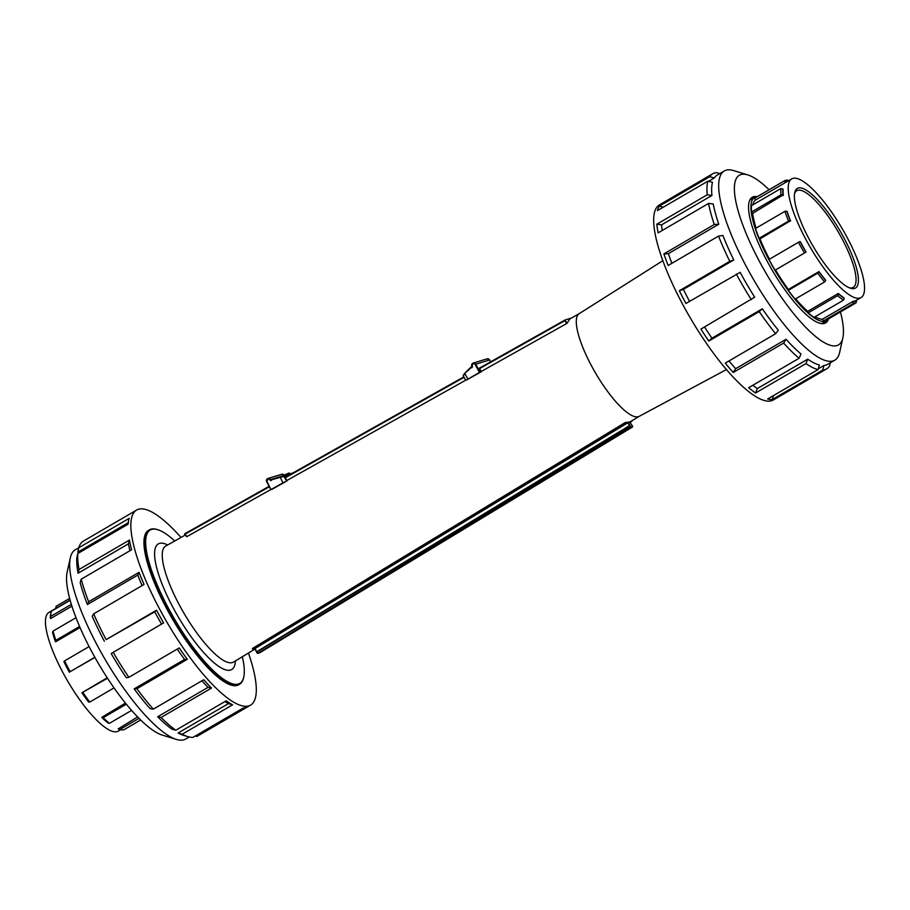 <?xml version="1.0" encoding="UTF-8"?>
<svg xmlns="http://www.w3.org/2000/svg" width="910" height="910" viewBox="0 0 910 910"><rect width="100%" height="100%" fill="white"/><g stroke="black" fill="none" stroke-linecap="round" stroke-linejoin="round"><path stroke-width="1.36" d="M181.01 537.457A112.965 30.371 59.7 0 0 136.659 510.021A112.965 30.371 59.7 0 0 198.369 668.395A112.965 30.371 59.7 0 0 250.546 705.136A112.965 30.371 59.7 0 0 248.464 653.027M157.76 529.722L157.055 529.506A89.407 24.035 59.7 0 0 150.855 529.211A89.407 24.035 59.7 0 0 149.468 529.825L148.535 530.359A89.407 24.035 59.7 0 0 171.433 617.264A89.407 24.035 59.7 0 0 237.271 685.401A89.407 24.035 59.7 0 0 238.67 684.786L239.603 684.24A89.407 24.035 59.7 0 0 243.607 677.791L243.766 677.074A88.839 23.887 -120.3 0 1 179.406 627.149A88.839 23.887 -120.3 0 1 151.606 529.427A88.839 23.887 -120.3 0 1 157.76 529.722A88.839 23.887 -120.3 0 1 174.754 540.972M773.443 399.934A112.965 30.371 -120.3 0 1 773.352 399.979A112.965 30.371 -120.3 0 1 690.178 317.738A112.965 30.371 -120.3 0 1 659.466 204.864L712.689 173.799A112.965 30.371 59.7 0 0 709.675 176.756L659.284 206.172L663.265 207.196M479.468 368.106L565.019 320.013L564.735 320.752L566.793 323.482L481.39 371.394M269.155 486.304L190.736 530.393M285.274 477.261L463.838 376.876M571.4 318.056L565.019 320.013M282.055 476.237L289.175 472.961L280.769 476.556L289.699 474.303L280.144 477.067L282.942 482.857L287.037 480.867L272.044 489.284L270.952 489.625L267.028 481.504A1.695 1.638 72.9 0 1 267.642 479.206A1.695 1.638 72.9 0 1 269.872 479.9A1.137 1.092 -107.1 0 0 271.362 480.366L273.057 478.796L281.838 476.101M285.092 477.363L463.838 376.888L285.103 477.352L287.037 480.867M579.306 313.609L569.876 318.909L567.112 323.198L564.848 320.127L479.297 368.209L481.401 371.667L480.036 372.088L475.771 364.193L489.569 359.95L490.592 361.839L489.591 359.95L486.998 358.858A2.264 2.173 72.9 0 1 489.569 359.95M481.401 371.667L466.421 380.084L480.036 372.088M469.913 368.129L464.714 373.293L469.913 368.14L471.88 367.629L471.96 366.332L469.924 368.118M463.361 375.739L464.714 373.293L470.117 368.63M465.681 380.289L463.213 375.728L464.964 373.748L467.774 378.947M282.942 482.857L271.294 489.398M289.699 474.303L289.403 473.086M290.04 474.247L289.414 473.098L290.131 474.303M273.125 479.365L289.653 474.781M465.647 380.221L287.162 480.343M798.218 188.029A57.671 15.504 59.7 0 0 794.737 192.59A57.671 15.504 59.7 0 0 812.994 246.053A57.671 15.504 59.7 0 0 850.566 288.243A57.671 15.504 59.7 0 0 844.582 239.102A57.671 15.504 59.7 0 0 798.218 188.029M794.532 193.739A55.965 15.049 -120.3 0 1 796.762 190.713A55.965 15.049 -120.3 0 1 797.638 190.338A55.965 15.049 -120.3 0 1 838.861 232.994A55.965 15.049 -120.3 0 1 853.193 287.389A55.965 15.049 -120.3 0 1 849.462 287.844M792.815 178.394A68.739 18.484 59.7 0 0 791.745 178.861A68.739 18.484 59.7 0 0 810.423 247.554A68.739 18.484 59.7 0 0 861.042 297.593A68.739 18.484 59.7 0 0 843.433 230.787A68.739 18.484 59.7 0 0 792.815 178.394M823.402 320.968L852.829 303.792A70.741 19.019 59.7 0 0 855.696 303.041L826.257 320.229A70.741 19.019 -120.3 0 1 823.402 320.968L822.469 319.217L853.08 301.346A68.739 18.484 59.7 0 0 855.855 300.618L861.042 297.593M855.696 303.041A70.741 19.019 59.7 0 0 856.082 302.791L856.538 300.88A69.331 18.644 -120.3 0 1 853.352 301.858L852.829 303.792M843.479 300.175L814.04 317.351A70.741 19.019 -120.3 0 1 808.216 312.858L807.716 311.334L838.326 293.464A68.739 18.484 59.7 0 0 843.991 297.832L844.184 298.321A69.331 18.644 -120.3 0 1 838.474 293.907L837.644 295.67A70.741 19.019 59.7 0 0 843.479 300.175L844.184 298.321M808.216 312.858L837.644 295.67M824.585 281.952L795.147 299.14A70.741 19.019 -120.3 0 1 788.31 290.336L788.367 289.46L818.989 271.589A68.739 18.484 59.7 0 0 825.632 280.132L825.666 280.462A69.331 18.644 -120.3 0 1 818.966 271.851L817.749 273.159A70.741 19.019 59.7 0 0 824.585 281.952L825.666 280.462M788.31 290.336L817.749 273.159M804.474 253.014L775.036 270.202A70.741 19.019 -120.3 0 1 769.018 259.464L798.457 242.276A70.741 19.019 59.7 0 0 804.474 253.014L805.964 252.104A69.331 18.644 -120.3 0 1 800.061 241.582L798.457 242.276M800.061 241.582L800.243 241.582A68.739 18.484 59.7 0 0 806.089 252.013L805.964 252.104M790.346 220.834L759.986 238.875L759.099 238.283A70.741 19.019 -120.3 0 1 755.505 228.49L784.943 211.313A70.741 19.019 59.7 0 0 788.538 221.107L790.346 220.834A69.331 18.644 -120.3 0 1 786.82 211.234L784.943 211.313M786.82 211.234L787.116 211.495A68.739 18.484 59.7 0 0 790.608 221.016M759.099 238.283L788.538 221.107M782.987 195.036L752.707 213.304L751.592 211.962A70.741 19.019 -120.3 0 1 751.398 205.728L780.837 188.552A70.741 19.019 59.7 0 0 781.03 194.786L782.987 195.036A69.331 18.644 -120.3 0 1 782.793 188.927L780.837 188.552M782.793 188.927L783.123 189.382A68.739 18.484 59.7 0 0 783.317 195.434M751.592 211.962L781.03 194.786M755.698 196.947A71.424 19.201 59.7 0 0 754.583 197.436A71.424 19.201 59.7 0 0 774.012 268.803A71.424 19.201 59.7 0 0 826.598 320.809A71.424 19.201 59.7 0 0 828.544 318.887A72.754 19.565 -120.3 0 1 825.677 322.891A72.754 19.565 -120.3 0 1 825.62 322.925A72.754 19.565 -120.3 0 1 772.055 269.952A72.754 19.565 -120.3 0 1 752.274 197.254A72.754 19.565 -120.3 0 1 757.234 196.685A71.424 19.201 59.7 0 0 755.698 196.947M815.064 316.76A68.739 18.484 59.7 0 0 822.469 319.217M795.693 298.821A68.739 18.484 59.7 0 0 807.716 311.334M775.502 269.929A68.739 18.484 59.7 0 0 788.367 289.46M759.986 238.875A68.739 18.484 59.7 0 0 769.485 259.191M752.707 213.304A68.739 18.484 59.7 0 0 756.108 228.137M788.811 180.567L787.23 180.1A70.741 19.019 59.7 0 0 784.374 180.84A70.741 19.019 59.7 0 0 783.976 181.09L786.183 182.136L755.562 200.007A68.739 18.484 59.7 0 0 752.832 204.898M755.562 200.007L754.549 198.278A70.741 19.019 -120.3 0 1 754.936 198.027L784.374 180.84M785.876 181.625A69.331 18.644 -120.3 0 1 788.652 180.669M791.745 178.861L786.558 181.886A68.739 18.484 59.7 0 0 786.183 182.136M754.549 198.278L783.976 181.09M145.145 699.46A112.965 30.371 -120.3 0 1 136.898 688.722L134.179 688.859A109.564 29.461 -120.3 0 0 142.176 699.278A109.564 29.461 -120.3 0 0 150.105 708.685L153.312 709.152A112.965 30.371 -120.3 0 1 145.145 699.46M250.546 705.136L197.322 736.201A112.965 30.371 -120.3 0 1 196.879 736.44L247.27 707.024A112.965 30.371 -120.3 0 1 243.3 707.969L192.897 737.384A112.965 30.371 -120.3 0 1 187.733 736.599A112.965 30.371 -120.3 0 1 182.182 734.233L232.573 704.818A112.965 30.371 -120.3 0 1 226.203 700.825L175.801 730.241A112.965 30.371 -120.3 0 1 161.115 717.478L211.518 688.062A112.965 30.371 -120.3 0 1 203.715 679.736L153.312 709.152M136.659 510.021L83.436 541.086A112.965 30.371 59.7 0 0 78.749 547.786L129.152 518.37A112.965 30.371 59.7 0 0 128.776 519.826A112.965 30.371 59.7 0 0 128.173 524.115L77.782 553.53A112.965 30.371 59.7 0 0 79.034 569.501L129.425 540.085A112.965 30.371 59.7 0 0 131.609 549.754L81.218 579.169A112.965 30.371 59.7 0 0 88.657 601.749L139.048 572.333A112.965 30.371 59.7 0 0 144.053 584.447L93.65 613.863A112.965 30.371 59.7 0 0 106.151 639.616L156.543 610.201A112.965 30.371 59.7 0 0 163.607 622.918L113.204 652.333A112.965 30.371 59.7 0 0 128.856 677.324L179.247 647.909A112.965 30.371 59.7 0 0 187.289 659.306L136.898 688.722M128.117 522.784L77.782 552.165L78.749 547.786L75.257 549.788A109.564 29.461 59.7 0 0 70.354 557.705L67.147 572.163A98.234 26.413 59.7 0 0 125.216 702.804A98.234 26.413 59.7 0 0 162.253 735.098L176.415 739.42A109.564 29.461 59.7 0 0 185.72 739.034L189.223 736.998M70.354 557.705A109.564 29.461 59.7 0 0 135.112 703.407A109.564 29.461 59.7 0 0 176.415 739.42M187.289 659.306L184.571 659.443L134.179 688.859M184.571 659.443A109.564 29.461 -120.3 0 1 177.245 649.092M113.204 652.333L111.202 653.573A109.564 29.461 59.7 0 0 126.376 677.813L128.856 677.324M161.57 624.112A109.564 29.461 -120.3 0 1 154.745 611.816L106.151 639.616M93.65 613.863L92.228 616.263A109.564 29.461 59.7 0 0 104.354 641.231M142.085 585.596A109.564 29.461 -120.3 0 1 137.785 575.097L87.383 604.513L88.657 601.749M81.218 579.169L80.171 582.605A109.564 29.461 59.7 0 0 87.383 604.513M129.937 550.732A109.564 29.461 -120.3 0 1 128.446 543.816L78.055 573.232L79.034 569.501M77.782 553.53L76.838 557.739A109.564 29.461 59.7 0 0 78.055 573.232M127.775 524.353A109.564 29.461 -120.3 0 1 127.809 524.16L128.776 519.826M187.733 736.599L183.479 735.303A109.564 29.461 -120.3 0 1 178.098 733.005L182.182 734.233M224.986 701.542A109.564 29.461 59.7 0 0 228.49 703.589L178.098 733.005M175.801 730.241L171.91 729.137A109.564 29.461 -120.3 0 1 157.669 716.761L161.115 717.478M201.872 680.805A109.564 29.461 59.7 0 0 208.06 687.346L157.669 716.761M129.425 540.085L128.446 543.816M139.048 572.333L137.785 575.097M156.543 610.201L154.745 611.816M195.297 735.985L196.879 736.44M232.573 704.818L228.49 703.589M211.518 688.062L208.06 687.346M149.468 529.825A89.407 24.035 59.7 0 0 173.764 619.153A89.407 24.035 59.7 0 0 239.603 684.24M242.333 656.736A88.839 23.887 -120.3 0 1 243.766 677.074M639.343 416.245A59.457 15.982 -120.3 0 1 639.15 416.359A59.457 15.982 -120.3 0 1 595.504 372.998A59.457 15.982 -120.3 0 1 579.215 313.666L662.867 260.681M270.873 489.489L186.88 536.616L185.026 534.17L269.394 486.748M625.17 422.57L625.67 423.434L253.082 649.114L252.639 648.352L625.17 422.57L629.993 421.91L639.252 416.302M184.571 533.863L269.155 486.315L185.026 534.17M631.813 421.444L630.004 422.558M257.155 653.164L255.164 648.477L628.241 422.536L626.16 423.173L625.693 422.388M256.711 651.742L629.413 425.652L629.447 426.358L256.859 652.038L257.666 653.391L259.68 652.766M253.082 649.114L252.4 648.591L252.809 649.296L255.164 648.477M631.79 421.444L629.709 422.081L632.018 425.561M632.177 425.675L632.609 426.403L630.493 427.063L627.752 422.797M630.061 426.324L629.447 426.358L630.004 427.313L257.757 653.346L256.688 652.39M840.442 311.948A98.234 26.413 -120.3 0 1 842.865 337.837A98.234 26.413 -120.3 0 1 838.542 344.879A98.234 26.413 -120.3 0 1 759.452 261.454A98.234 26.413 -120.3 0 1 747.758 174.902A98.234 26.413 -120.3 0 1 769.109 189.746M671.887 263.308A109.564 29.461 -120.3 0 1 668.372 253.662L718.775 224.247L714.282 224.486L663.89 253.901A112.965 30.371 59.7 0 0 668.145 265.493L718.536 236.077L722.904 235.497A109.564 29.461 59.7 0 0 733.79 259.964L729.763 261.318L679.361 290.734L683.387 289.38L733.79 259.964M718.536 236.077A112.965 30.371 59.7 0 0 729.763 261.318M659.284 206.172A112.965 30.371 59.7 0 0 657.418 210.608L707.821 181.192L712.496 182.25A109.564 29.461 59.7 0 0 711.938 195.445L707.229 194.786L656.838 224.201L661.536 224.861L711.938 195.445M707.821 181.192A112.965 30.371 59.7 0 0 707.229 194.786M679.361 290.734A112.965 30.371 59.7 0 0 685.935 303.474L740.16 272.329A109.564 29.461 59.7 0 0 754.686 297.172L700.916 329.09A112.965 30.371 59.7 0 0 708.799 341.045L711.938 338.19A109.564 29.461 -120.3 0 1 704.533 326.974M736.338 274.058A112.965 30.371 59.7 0 0 751.319 299.674M708.799 341.045L759.202 311.629L762.341 308.774A109.564 29.461 59.7 0 0 778.3 330.193L775.65 333.72L725.259 363.135A112.965 30.371 59.7 0 0 733.255 372.486L735.655 368.686A109.564 29.461 -120.3 0 1 729.001 360.951M759.202 311.629A112.965 30.371 59.7 0 0 775.65 333.72M733.255 372.486L783.646 343.07L786.058 339.271A109.564 29.461 59.7 0 0 801.016 354.013L799.071 358.278L748.68 387.694A112.965 30.371 59.7 0 0 755.573 393.006L757.302 388.581A109.564 29.461 -120.3 0 1 752.843 385.26M783.646 343.07A112.965 30.371 59.7 0 0 799.071 358.278M755.573 393.006L805.964 363.59L807.705 359.166A109.564 29.461 59.7 0 0 819.387 364.99L818.022 369.596L767.619 399.012A112.965 30.371 59.7 0 0 772.351 399.49L773.375 395.657M805.964 363.59A112.965 30.371 59.7 0 0 818.022 369.596M772.351 399.49L822.754 370.074L823.982 365.456A109.564 29.461 59.7 0 0 827.69 364.33A109.564 29.461 59.7 0 0 827.782 364.284M818.261 368.8L823.982 365.456M757.302 388.581L807.705 359.166M735.655 368.686L786.058 339.271M711.938 338.19L762.341 308.774M689.564 301.369A109.564 29.461 -120.3 0 1 683.387 289.38M663.89 253.901L668.372 253.662M719.753 173.605L716.511 172.638A112.965 30.371 59.7 0 0 712.689 173.799M842.865 337.837L839.668 352.295A109.564 29.461 -120.3 0 1 834.845 360.155A109.564 29.461 -120.3 0 1 834.754 360.212A109.564 29.461 -120.3 0 1 754.083 280.439A109.564 29.461 -120.3 0 1 724.292 170.966L717.228 175.084A109.564 29.461 59.7 0 0 714.304 177.95L709.675 176.756M656.838 224.201A112.965 30.371 59.7 0 0 658.135 232.88L708.526 203.465L713.19 203.863A109.564 29.461 59.7 0 0 718.775 224.247M708.526 203.465A112.965 30.371 59.7 0 0 714.282 224.486M662.287 230.457A109.564 29.461 -120.3 0 1 661.536 224.861M708.492 181.34L714.304 177.95M822.754 370.074A112.965 30.371 59.7 0 0 826.576 368.914A112.965 30.371 59.7 0 0 826.667 368.868A112.965 30.371 59.7 0 0 829.59 365.968L830.307 362.806M724.292 170.966A109.564 29.461 -120.3 0 1 733.596 170.579L747.758 174.902M120.746 729.695L118.277 731.139A68.739 18.484 -120.3 0 1 67.658 681.089A68.739 18.484 -120.3 0 1 48.969 612.407L70.115 600.065M138.991 718.354L119.927 729.49L118.141 728.944L137.592 716.932M126.331 704.181L103.205 717.671L101.772 717.364L125.432 703.077M107.505 678.234L81.911 692.76L107.232 677.813M94.936 657.429L70.161 671.671A70.741 19.019 -120.3 0 1 64.576 660.887L63.916 661.718A69.331 18.644 59.7 0 0 69.388 672.285M80.069 627.536L55.658 641.789L55.874 640.31A70.741 19.019 -120.3 0 1 53.008 631.13L52.575 632.564A69.331 18.644 59.7 0 0 55.373 641.55M71.936 606.128L50.653 618.55L50.721 616.389A70.741 19.019 -120.3 0 1 51.153 612.066A70.741 19.019 -120.3 0 1 51.347 611.27L70.184 600.282M55.715 608.471L56.079 606.322L69.66 598.393M140.652 720.003L123.874 729.797A70.741 19.019 -120.3 0 1 119.927 729.49M131.586 710.403L109.427 723.336A70.741 19.019 -120.3 0 1 103.205 717.671M101.772 717.364A69.331 18.644 59.7 0 0 107.858 722.915L109.427 723.336M114.034 687.892L89.772 702.054A70.741 19.019 -120.3 0 1 82.958 692.567M81.911 692.76A69.331 18.644 59.7 0 0 88.6 702.065L89.772 702.054M89.112 646.578L64.576 660.887M94.845 657.259L70.161 671.671M76.031 617.697L53.008 631.13M79.602 626.455L55.874 640.31M71.367 604.342L50.721 616.389M51.153 612.066L50.744 613.875A69.331 18.644 59.7 0 0 50.323 618.117M286.684 480.98L283.624 476.169M471.744 367.105L469.935 368.118M471.88 367.629A1.137 1.092 -107.1 0 0 472.29 366.104L471.937 366.332A2.264 2.173 -107.1 0 1 473.2 363.09L471.937 366.332M464.726 373.293L463.452 375.057M472.29 366.104A1.695 1.638 72.9 0 1 472.904 363.818A1.695 1.638 72.9 0 1 475.145 364.5L475.771 364.193A2.264 2.173 -107.1 0 0 473.2 363.09L486.998 358.858M475.145 364.5L479.422 372.395M285.262 477.83L464.077 377.32M479.422 368.698L564.735 320.752M271.226 479.832L270.498 479.593A2.264 2.173 -107.1 0 0 267.938 478.489A2.264 2.173 -107.1 0 0 266.698 481.72L270.964 489.603M280.144 477.067L273.068 478.796L271.362 480.366M289.88 473.814L292.519 473.177L289.88 473.814M267.028 481.504L267.938 478.489L281.736 474.258A2.264 2.173 72.9 0 1 284.147 475.111M291.496 473.746L290.074 474.178M273.034 478.808L269.872 479.9M255.096 649.001L233.506 662.082A67.192 18.064 -120.3 0 1 183.957 613.204A67.192 18.064 -120.3 0 1 165.756 546.023L165.734 546.045M167.656 544.965A72.766 19.565 59.7 0 0 159.455 543.418A72.766 19.565 59.7 0 0 184.4 626.876A72.766 19.565 59.7 0 0 235.36 660.967M184.639 534.022L186.63 536.661L184.571 533.965M259.873 652.697L632.473 427.017M256.631 651.651L254.902 648.659L256.665 652.311M632.609 426.426L632.166 425.618M630.027 425.618L628.241 422.536M564.848 320.127L479.297 368.209M289.175 472.961L280.769 476.556M273.057 478.796L271.146 479.866M281.736 474.258L284.318 475.35M266.675 481.731L270.952 489.625M821.741 323.653L826.598 320.809M749.726 200.28L754.583 197.436M185.367 535.012L165.756 546.023M639.15 416.359L726.419 369.574M629.731 422.081L632.131 425.584M827.69 364.33L834.754 360.212M773.352 399.979L826.576 368.914"/></g></svg>
